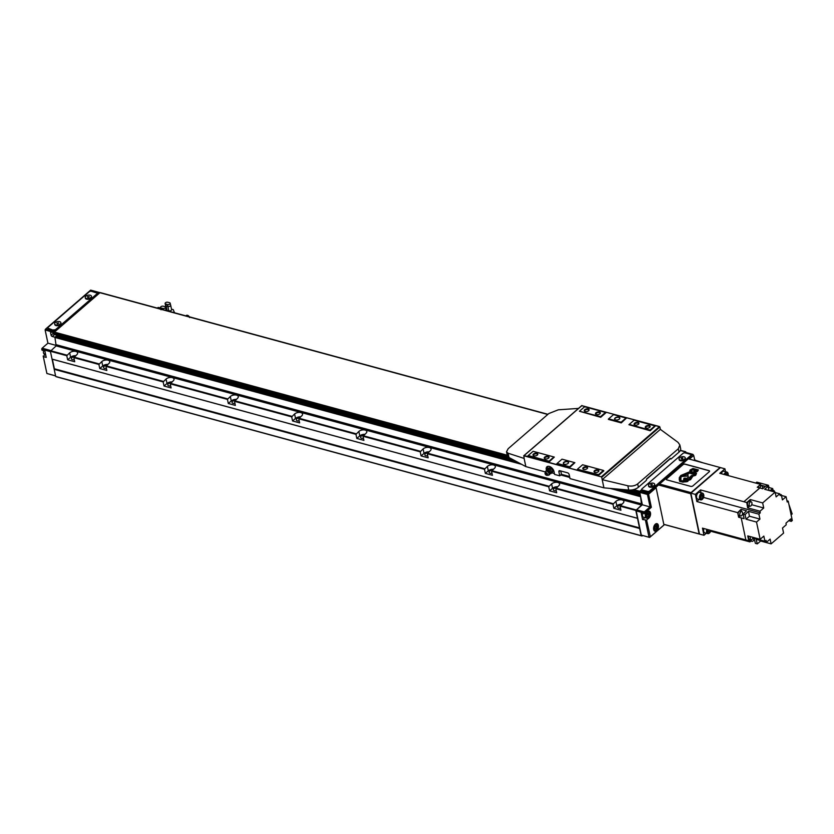 <?xml version="1.0" encoding="UTF-8"?>
<svg xmlns="http://www.w3.org/2000/svg" width="834" height="834" viewBox="0 0 834 834"><rect width="100%" height="100%" fill="white"/><g stroke="black" fill="none" stroke-linecap="round" stroke-linejoin="round"><path stroke-width="1.25" d="M106.658 365.396A2.794 1.491 -11.9 0 0 103.531 367.533A2.794 1.491 -11.9 0 0 104.594 368.399A2.794 1.491 -11.9 0 0 106.418 368.44M74.528 356.66A2.794 1.491 -11.9 0 0 71.401 358.797A2.794 1.491 -11.9 0 0 72.464 359.662A2.794 1.491 -11.9 0 0 74.289 359.704M170.918 382.869A2.794 1.491 -11.9 0 0 167.79 384.995A2.794 1.491 -11.9 0 0 168.854 385.871A2.794 1.491 -11.9 0 0 170.678 385.913M235.178 400.341A2.794 1.491 -11.9 0 0 232.05 402.468A2.794 1.491 -11.9 0 0 233.113 403.343A2.794 1.491 -11.9 0 0 234.938 403.385M299.437 417.813A2.794 1.491 -11.9 0 0 296.32 419.94A2.794 1.491 -11.9 0 0 297.373 420.816A2.794 1.491 -11.9 0 0 299.197 420.857M363.697 435.285A2.794 1.491 -11.9 0 0 360.58 437.412A2.794 1.491 -11.9 0 0 361.643 438.288A2.794 1.491 -11.9 0 0 363.468 438.33M427.967 452.758A2.794 1.491 -11.9 0 0 424.84 454.884A2.794 1.491 -11.9 0 0 425.903 455.76A2.794 1.491 -11.9 0 0 427.727 455.802M492.227 470.23A2.794 1.491 -11.9 0 0 489.099 472.357A2.794 1.491 -11.9 0 0 490.163 473.232A2.794 1.491 -11.9 0 0 491.987 473.274M556.486 487.702A2.794 1.491 -11.9 0 0 553.359 489.829A2.794 1.491 -11.9 0 0 554.422 490.705A2.794 1.491 -11.9 0 0 556.247 490.736M620.746 505.175A2.794 1.491 -11.9 0 0 617.619 507.301A2.794 1.491 -11.9 0 0 618.682 508.177A2.794 1.491 -11.9 0 0 620.506 508.208M620.079 506.155L622.956 503.256A4.524 2.408 -11.9 0 0 623.853 501.359A4.524 2.408 -11.9 0 0 622.143 499.952A4.524 2.408 -11.9 0 0 615.888 501.338L613.011 504.236L613.866 508.323L620.934 510.241L620.079 506.155L635.821 510.439L641.565 505.07L640.522 496.105M621.872 504.205A4.524 2.408 -11.9 0 0 616.826 505.769L613.866 508.323M555.819 488.682L558.697 485.784A4.524 2.408 -11.9 0 0 559.593 483.887A4.524 2.408 -11.9 0 0 557.873 482.479A4.524 2.408 -11.9 0 0 551.628 483.866L548.741 486.764L549.606 490.851L556.674 492.769L555.819 488.682L613.011 504.236M557.612 486.733A4.524 2.408 -11.9 0 0 552.567 488.297L549.606 490.851M491.549 471.21L494.437 468.312A4.524 2.408 -11.9 0 0 495.333 466.425A4.524 2.408 -11.9 0 0 493.613 465.007A4.524 2.408 -11.9 0 0 487.369 466.394L484.481 469.292L485.346 473.378L492.414 475.297L491.549 471.21L548.741 486.764M493.353 469.261A4.524 2.408 -11.9 0 0 488.307 470.824L485.346 473.378M427.289 453.738L430.177 450.84A4.524 2.408 -11.9 0 0 431.074 448.953A4.524 2.408 -11.9 0 0 429.354 447.535A4.524 2.408 -11.9 0 0 423.109 448.921L420.221 451.819L421.087 455.906L428.155 457.824L427.289 453.738L484.481 469.292M429.083 451.788A4.524 2.408 -11.9 0 0 424.037 453.352L421.087 455.906M363.03 436.265L365.918 433.367A4.524 2.408 -11.9 0 0 366.804 431.48A4.524 2.408 -11.9 0 0 365.094 430.063A4.524 2.408 -11.9 0 0 358.849 431.449L355.962 434.347L356.827 438.434L363.895 440.362L363.03 436.265L420.221 451.819M364.823 434.316A4.524 2.408 -11.9 0 0 359.777 435.88L356.827 438.434M298.77 418.793L301.658 415.895A4.524 2.408 -11.9 0 0 302.544 414.008A4.524 2.408 -11.9 0 0 300.834 412.59A4.524 2.408 -11.9 0 0 294.59 413.977L291.702 416.875L292.557 420.962L299.625 422.89L298.77 418.793L355.962 434.347M300.563 416.844A4.524 2.408 -11.9 0 0 295.517 418.407L292.557 420.962M234.51 401.321L237.388 398.423A4.524 2.408 -11.9 0 0 238.284 396.536A4.524 2.408 -11.9 0 0 236.564 395.118A4.524 2.408 -11.9 0 0 230.32 396.504L227.442 399.403L228.297 403.489L235.365 405.418L234.51 401.321L291.702 416.875M236.303 399.371A4.524 2.408 -11.9 0 0 231.258 400.935L228.297 403.489M170.24 383.859L173.128 380.95A4.524 2.408 -11.9 0 0 174.025 379.063A4.524 2.408 -11.9 0 0 172.304 377.646A4.524 2.408 -11.9 0 0 166.06 379.032L163.172 381.93L164.037 386.017L171.106 387.946L170.24 383.859L227.442 399.403M172.044 381.899A4.524 2.408 -11.9 0 0 166.998 383.463L164.037 386.017M73.851 357.65L76.738 354.752A4.524 2.408 -11.9 0 0 77.635 352.855A4.524 2.408 -11.9 0 0 75.915 351.448A4.524 2.408 -11.9 0 0 69.67 352.824L66.783 355.722L67.648 359.808L74.716 361.737L73.851 357.65L98.912 364.458L101.8 361.56A4.524 2.408 -11.9 0 1 108.045 360.173A4.524 2.408 -11.9 0 1 109.765 361.591A4.524 2.408 -11.9 0 1 108.868 363.488L105.981 366.387L163.172 381.93M75.644 355.691A4.524 2.408 -11.9 0 0 70.598 357.254L67.648 359.808M107.774 364.427A4.524 2.408 -11.9 0 0 102.738 365.99L99.778 368.545L106.846 370.473L105.981 366.387M99.778 368.545L98.912 364.458M694.534 459.253L695.16 460.17M684.224 452.862L685.725 451.767L686.09 452.518M640.022 493.718L639.824 491.268L641.742 489.61M642.649 535.543L641.138 535.647L635.821 510.439M642.086 536.033L56.66 376.864L55.711 376.478L50.394 351.27L56.139 345.901L641.565 505.07M55.669 336.78L54.95 337.468L56.139 345.901M56.243 336.832L56.733 336.404L515.954 461.265M56.973 335.268L56.733 336.404M511.086 458.627L54.439 334.58L54.398 332.099L99.944 292.713L100.56 292.88M52.052 359.11L637.468 518.268M639.803 527.943L54.377 368.774L52.365 359.235L637.791 518.404M54.2 369.326L639.626 528.495M55.711 376.478L641.138 535.647M658.36 525.41A3.909 2.294 -74.8 0 1 657.609 529.548A3.909 2.294 -74.8 0 1 654.992 531.206A3.909 2.294 -74.8 0 1 653.679 529.465A3.909 2.294 -74.8 0 1 654.429 525.326A3.909 2.294 -74.8 0 1 657.046 523.669A3.909 2.294 -74.8 0 1 658.36 525.41M647.455 511.68A3.909 2.294 -74.8 0 1 649.165 511.148A3.909 2.294 -74.8 0 1 650.478 512.9A3.909 2.294 -74.8 0 1 648.821 518.154L646.6 520.072L642.576 519.54L641.21 513.066L645.235 513.598L647.455 511.68M642.618 513.452A3.492 2.054 105.2 0 0 642.503 515.766A3.492 2.054 105.2 0 0 643.681 517.33L646.579 518.122A3.492 2.054 -74.8 0 1 645.401 516.559A3.492 2.054 -74.8 0 1 646.048 512.9M653.47 483.209A3.169 1.689 -11.9 0 0 650.04 483.595A3.169 1.689 -11.9 0 0 648.466 485.503A3.169 1.689 -11.9 0 0 649.676 486.493A3.169 1.689 -11.9 0 0 653.105 486.118A3.169 1.689 -11.9 0 0 654.669 484.2A3.169 1.689 -11.9 0 0 653.47 483.209M648.466 485.503L648.612 486.191A3.169 1.689 -11.9 0 0 649.811 487.171A3.169 1.689 -11.9 0 0 653.241 486.795A3.169 1.689 -11.9 0 0 654.815 484.877L654.669 484.2M684.026 456.782A3.169 1.689 -11.9 0 0 680.596 457.157A3.169 1.689 -11.9 0 0 679.032 459.075A3.169 1.689 -11.9 0 0 680.231 460.066A3.169 1.689 -11.9 0 0 683.661 459.68A3.169 1.689 -11.9 0 0 685.225 457.772A3.169 1.689 -11.9 0 0 684.026 456.782M679.032 459.075L679.178 459.753A3.169 1.689 -11.9 0 0 680.377 460.743A3.169 1.689 -11.9 0 0 683.807 460.368A3.169 1.689 -11.9 0 0 685.371 458.45L685.225 457.772M682.744 458.617L681.659 458.909M682.483 458.846L682.702 457.929L681.201 458.492L682.483 458.846M682.702 457.929L682.827 458.544M681.774 458.002L681.92 458.679M652.188 485.044L651.093 485.336M651.927 485.273L652.136 484.356L650.645 484.919L651.927 485.273M652.136 484.356L652.271 484.981M651.208 484.429L651.354 485.117M649.749 490.882L690.667 455.5A1.647 0.876 -11.9 0 0 690.99 454.811A1.647 0.876 -11.9 0 0 690.364 454.301L685.225 452.904A1.647 0.876 -11.9 0 0 682.952 453.404L642.034 488.787A1.647 0.876 -11.9 0 0 641.711 489.475A1.647 0.876 -11.9 0 0 642.336 489.985L647.476 491.382A1.647 0.876 -11.9 0 0 649.749 490.882L649.894 491.56L690.802 456.188A1.647 0.876 -11.9 0 0 691.125 455.5L690.99 454.811M641.711 489.475L641.857 490.152A1.647 0.876 -11.9 0 0 642.482 490.673L647.622 492.07A1.647 0.876 -11.9 0 0 649.894 491.56L647.799 493.374L648.644 494.51L647.445 494.479L647.799 493.374L640.085 491.278L641.784 489.808M655.336 525.837L654.773 528.506M655.368 525.774L656.514 525.712L656.848 527.286L656.024 528.923L654.878 528.985L654.544 527.411L655.368 525.774M654.794 528.589L656.024 528.923M655.566 526.932L656.848 527.286M647.455 513.327L646.892 515.996M648.633 513.191L647.486 513.254L646.663 514.901L646.996 516.475L648.143 516.402L648.967 514.766L648.633 513.191M646.913 516.069L648.143 516.402M647.684 514.422L648.967 514.766M644.786 517.633L642.576 519.54M646.6 520.072L650.364 536.762L649.655 537.45L641.304 535.094L636.206 510.908L636.561 509.793L642.347 504.789L639.741 492.383L640.085 491.278M664.51 524.596L649.655 537.45L641.304 535.094M650.364 536.762L664.448 524.576L663.812 524.325L655.983 487.181L688.311 458.825L720.43 467.603L690.854 493.175L699.476 534.062L703.969 535.282L706.346 533.228M650.093 536.658L649.019 537.19L645.464 520.322M701.488 462.411L702.28 462.62M694.701 460.055L702.687 462.734M648.644 494.51L651.344 507.312L645.266 512.576L644.275 511.899L650.061 506.884L647.445 494.479L639.741 492.383M645.266 512.576L643.921 513.004L644.275 511.899L636.561 509.793M690.667 455.5L690.802 456.188L692.898 454.374L693.742 455.51L689.238 459.075M694.816 460.597L693.742 455.51M651.344 507.312L642.347 504.789M684.537 452.831L685.194 452.278L692.898 454.374L693.481 455.406M656.097 487.734L648.789 494.051M644.098 513.848L643.921 513.004L636.206 510.908M645.12 513.035L645.235 513.598M690.677 486.358A1.647 0.876 -11.9 0 0 692.939 485.857L709.213 471.794A1.647 0.876 -11.9 0 0 709.536 471.106A1.647 0.876 -11.9 0 0 708.91 470.584L685.131 464.121A1.647 0.876 -11.9 0 0 682.858 464.621L666.595 478.695A1.647 0.876 -11.9 0 0 666.272 479.383A1.647 0.876 -11.9 0 0 666.898 479.894L690.677 486.358M699.83 534.156L699.153 533.927L690.688 493.728L691.032 492.623L720.117 467.467M691.032 492.623L659.225 483.97M690.688 493.728L658.234 484.908M699.153 533.927L663.812 524.325M699.789 534.187L664.448 524.576M751.142 501.797L749.474 501.338A2.262 1.324 105.2 0 0 748.484 501.651A2.262 1.324 105.2 0 0 747.472 503.965A2.262 1.324 105.2 0 0 748.286 505.706L749.954 506.155A2.262 1.324 105.2 0 0 750.944 505.852A2.262 1.324 105.2 0 0 751.955 503.538A2.262 1.324 105.2 0 0 751.142 501.797A2.262 1.324 105.2 0 0 750.162 502.099A2.262 1.324 105.2 0 0 749.14 504.414A2.262 1.324 105.2 0 0 749.954 506.155M759.899 487.994A2.262 1.324 -74.8 0 1 760.858 486.17A2.262 1.324 -74.8 0 1 761.849 485.857A2.262 1.324 -74.8 0 1 762.443 488.693M758.242 487.515A2.262 1.324 -74.8 0 1 759.19 485.711A2.262 1.324 -74.8 0 1 760.17 485.409L761.849 485.857M754.009 538.785A2.262 1.324 -74.8 0 1 752.998 541.037A2.262 1.324 -74.8 0 1 752.018 541.339A2.262 1.324 -74.8 0 1 751.194 539.692M753.05 537.357A2.262 1.324 -74.8 0 1 752.07 539.358A2.262 1.324 -74.8 0 1 751.08 539.671A2.262 1.324 -74.8 0 1 750.548 536.679M772.253 491.362A2.262 1.324 -74.8 0 1 772.722 490.809A2.262 1.324 -74.8 0 1 773.702 490.496A2.262 1.324 -74.8 0 1 774.525 491.977M770.585 490.903A2.262 1.324 -74.8 0 1 771.043 490.35A2.262 1.324 -74.8 0 1 772.034 490.048L773.702 490.496M740.79 511.92A2.262 1.324 -74.8 0 1 741.78 511.607A2.262 1.324 -74.8 0 1 742.594 513.358A2.262 1.324 -74.8 0 1 741.582 515.673A2.262 1.324 -74.8 0 1 740.592 515.975A2.262 1.324 -74.8 0 1 739.779 514.234A2.262 1.324 -74.8 0 1 740.79 511.92M740.592 515.975L738.924 515.527A2.262 1.324 -74.8 0 1 738.111 513.775A2.262 1.324 -74.8 0 1 739.122 511.471A2.262 1.324 -74.8 0 1 740.112 511.159L741.78 511.607M724.694 474.629A3.086 1.814 -74.8 0 1 725.768 472.961A3.086 1.814 -74.8 0 1 728.134 473.806A3.086 1.814 -74.8 0 1 728.155 475.568M724.131 474.483A3.492 2.054 -74.8 0 1 725.382 472.524A3.492 2.054 -74.8 0 1 726.904 472.054A3.492 2.054 -74.8 0 1 728.061 473.493A3.492 2.054 -74.8 0 1 728.092 473.66M721.243 473.691A3.492 2.054 -74.8 0 1 722.484 471.742A3.492 2.054 -74.8 0 1 724.016 471.262L726.904 472.054M710.86 530.424A3.086 1.814 -74.8 0 1 709.734 532.738A3.086 1.814 -74.8 0 1 709.557 532.895A3.086 1.814 -74.8 0 1 707.482 532.738A3.086 1.814 -74.8 0 1 707.399 529.475M709.619 532.843A3.492 2.054 -74.8 0 1 709.505 532.968A3.492 2.054 -74.8 0 1 709.307 533.145A3.492 2.054 -74.8 0 1 707.785 533.624A3.492 2.054 -74.8 0 1 706.836 529.329M701.373 494.051A3.086 1.814 -74.8 0 1 703.74 494.906A3.086 1.814 -74.8 0 1 702.624 499.003A3.086 1.814 -74.8 0 1 702.447 499.17A3.086 1.814 -74.8 0 1 700.06 498.211A3.086 1.814 -74.8 0 1 701.373 494.051M702.509 499.118A3.492 2.054 -74.8 0 1 702.395 499.243A3.492 2.054 -74.8 0 1 702.197 499.42A3.492 2.054 -74.8 0 1 700.675 499.9A3.492 2.054 -74.8 0 1 699.413 497.2A3.492 2.054 -74.8 0 1 700.977 493.624A3.492 2.054 -74.8 0 1 702.509 493.155A3.492 2.054 -74.8 0 1 703.656 494.593A3.492 2.054 -74.8 0 1 703.698 494.76M700.675 499.9L697.787 499.107A3.492 2.054 -74.8 0 1 696.526 496.418A3.492 2.054 -74.8 0 1 698.089 492.842A3.492 2.054 -74.8 0 1 699.622 492.362L702.509 493.155M700.883 497.262L701.331 495.532M701.457 496.105L703.062 496.543L702.728 494.969L701.582 495.042L700.758 496.678L701.092 498.252L702.249 498.19L701.008 497.846M703.062 496.543L702.249 498.19M707.993 530.987L708.556 529.788M708.222 529.705L708.202 531.977L709.348 531.915L710.161 530.226M708.566 529.84L710.172 530.278M708.118 531.581L709.348 531.915M727.446 475.38L727.133 473.868L725.976 473.941L725.517 474.859M707.785 533.624L704.886 532.843A3.492 2.054 -74.8 0 1 703.948 528.537M768.698 486.42L769.104 487.567M765.31 486.535L760.827 485.315M760.775 485.117L765.476 486.399M755.719 483.063L756.803 482.135L768.458 485.305L767.353 486.264M768.458 485.305L768.927 487.515M786.9 500.546L787.713 501.026M788.943 504.56L792.175 513.921L791.101 514.849M786.952 500.817L788.224 501.161L787.213 502.037L786.087 496.72L781.489 495.469M788.224 501.161L792.3 520.51L791.289 521.386L788.693 520.677M771.116 543.872L770.116 539.129L766.561 542.204L756.094 539.358L757.324 543.883L760.639 541.016L771.116 543.872L783.585 533.082L782.511 528.005L786.233 524.794L785.982 523.158L790.768 518.894L791.289 521.386M751.08 539.671L749.401 539.212A2.262 1.324 -74.8 0 1 748.88 536.22M752.018 541.339L750.339 540.891A2.262 1.324 -74.8 0 1 749.62 540.046M769.084 490.496L767.968 486.43L764.653 489.287L775.13 492.143L776.131 496.876L779.686 493.801L775.224 492.592M749.474 516.236L759.951 519.082L758.909 514.182L748.442 511.325L745.085 514.62L746.044 519.196L749.474 516.236L748.442 511.325M746.044 519.196L756.521 522.053L760.16 539.285L747.754 535.918L748.765 540.703L750.381 539.483M759.951 519.082L756.521 522.053M775.13 492.143L762.662 502.923L750.256 499.556L746.795 502.548L747.608 507.843L749.651 506.082M750.704 501.672L750.256 499.556M762.662 502.923L763.736 508L751.695 504.726M747.608 507.843L760.014 511.211L763.736 508M786.087 496.72L782.417 499.9L781.333 494.76L779.832 494.343M773.055 490.319L772.68 488.568L769.845 490.705M752.904 537.982L764.914 541.245L763.829 536.116L760.16 539.285M760.9 485.607L760.566 484.387L757.262 487.244L759.826 487.942L743.907 501.724L700.529 489.933L700.956 492.727M767.968 486.43L766.039 485.899L762.735 488.766L759.826 487.942M741.52 511.544L741.051 509.324L737.673 512.639L738.632 517.216L740.185 515.871M741.051 509.324L746.513 510.804L743.157 514.098L744.116 518.675L741.207 517.914L745.846 539.932L702.468 528.141L703.969 535.282M743.25 514.547L742.416 514.317M738.632 517.216L741.207 517.914L745.846 539.932L748.765 540.703M749.474 540.161L749.943 541.902L750.944 541.047M752.727 538.441L754.165 538.827L755.395 543.361L757.324 543.883M700.529 489.933L695.358 494.395L696.859 501.547L699.007 499.441M725.538 471.679L724.934 468.823L719.763 473.295L760.566 484.387M772.68 488.568L768.218 487.327M749.943 541.902L710.641 531.216M737.673 512.639L696.859 501.547M695.358 494.395L690.854 493.175M724.934 468.823L720.43 467.603M759.837 487.984L743.907 501.724M766.561 542.204L766.071 540.38L764.914 541.245M779.686 493.801L780.176 495.625L781.333 494.76M743.907 501.755L746.795 502.548M758.909 514.182L760.264 512.847L703.552 497.429M760.264 512.847L760.014 511.211M745.085 514.62L743.157 514.098M550.138 473.503A2.127 1.293 -130.9 0 0 550.45 472.795A2.127 1.293 -130.9 0 0 550.409 472.346A2.127 1.293 -130.9 0 0 548.376 470.136A2.127 1.293 -130.9 0 0 548.094 470.084A2.127 1.293 -130.9 0 0 547.511 470.178M547.333 470.595L548.011 468.854L550.242 469.459L551.785 471.804L551.097 473.545L550.304 473.503M548.094 470.084A2.596 2.596 0 0 0 546.166 470.699L545.478 471.679M546.812 470.449L548.042 470.783L546.958 471.033L546.812 470.449M547.01 475.359A1.616 0.98 -130.9 0 0 547.594 474.327A1.616 0.98 -130.9 0 0 546.333 472.753A1.616 0.98 -130.9 0 0 545.071 473.107A1.616 0.98 -130.9 0 0 545.071 473.639A1.616 0.98 -130.9 0 0 547.01 475.359L548.219 475.234A2.356 1.439 -130.9 0 0 548.282 475.224A2.356 1.439 -130.9 0 0 549.064 473.722A2.356 1.439 -130.9 0 0 546.802 471.262A2.356 1.439 -130.9 0 0 545.394 471.877A2.356 1.439 -130.9 0 0 545.373 471.94L525.847 466.613L509.001 457.501A8.225 4.378 -11.9 0 1 507.291 455.489L506.509 451.778L508.094 453.227L524.127 458.439L525.847 466.613M550.242 466.811L550.482 467.978A2.471 1.501 49.1 0 1 552.838 470.543A2.471 1.501 49.1 0 1 552.879 470.824L551.097 473.545M548.011 468.854L549.126 467.884L551.347 468.489L552.89 470.835A2.471 1.501 49.1 0 1 552.525 471.888A2.471 1.501 49.1 0 1 552.462 471.94L552.525 471.888M550.346 467.342A2.471 1.501 -130.9 0 0 550.044 467.52L549.491 467.989M679.032 452.111A8.225 4.378 -11.9 0 0 680.648 448.671L679.866 444.96L678.042 442.374L660.372 429.364L659.861 426.977L601.7 477.277L603.931 487.848L628.742 490.058A8.225 4.378 -11.9 0 0 638.396 487.254L646.392 480.342L646.6 478.945L670.39 458.377L671.036 459.023L679.032 452.111L678.313 448.744L637.687 483.876L638.396 487.254M670.077 458.648L671.036 459.023M670.234 458.804L646.548 479.289M569.591 476.548L561.47 474.337L559.75 475.828L558.884 471.742A1.647 1.001 49.1 0 1 559.093 470.845A1.647 1.001 49.1 0 1 559.885 470.73L567.589 472.826A1.647 1.001 49.1 0 1 569.163 474.536L570.029 478.633L603.931 487.848M546.499 470.459L546.291 469.479A4.931 3.013 49.1 0 1 546.916 466.79A4.931 3.013 49.1 0 1 550.92 467.207A4.931 3.013 49.1 0 1 554.005 471.575L554.61 474.431L559.75 475.828M554.422 473.545L551.889 472.857M583.737 469.386A2.471 1.314 168.1 0 1 583.508 469.313A2.471 1.314 168.1 0 1 583.383 467.509A2.471 1.314 168.1 0 1 586.698 466.832A2.471 1.314 168.1 0 1 587.272 468.52A2.471 1.314 168.1 0 1 583.737 469.386A2.022 1.074 168.1 0 1 583.32 468.896A2.022 1.074 168.1 0 1 584.321 467.676A2.022 1.074 168.1 0 1 586.51 467.426A2.022 1.074 168.1 0 1 587.272 468.062A2.022 1.074 168.1 0 1 587.094 468.677M634.987 425.048A2.022 1.074 168.1 0 1 634.58 424.558A2.022 1.074 168.1 0 1 635.581 423.338A2.022 1.074 168.1 0 1 637.77 423.099A2.022 1.074 168.1 0 1 638.542 423.724A2.022 1.074 168.1 0 1 638.364 424.339M637.958 422.494A2.471 1.314 168.1 0 1 638.531 424.183A2.471 1.314 168.1 0 1 635.008 425.059A2.471 1.314 168.1 0 1 634.778 424.975A2.471 1.314 168.1 0 1 634.653 423.172A2.471 1.314 168.1 0 1 637.958 422.494M533.937 455.844A2.471 1.314 168.1 0 1 533.708 455.771A2.471 1.314 168.1 0 1 533.583 453.967A2.471 1.314 168.1 0 1 536.898 453.289A2.471 1.314 168.1 0 1 537.461 454.978A2.471 1.314 168.1 0 1 533.937 455.844A2.022 1.074 168.1 0 1 533.51 455.354A2.022 1.074 168.1 0 1 534.511 454.134A2.022 1.074 168.1 0 1 536.71 453.884A2.022 1.074 168.1 0 1 537.471 454.52A2.022 1.074 168.1 0 1 537.294 455.135M594.976 472.44A2.022 1.074 168.1 0 1 594.559 471.95A2.022 1.074 168.1 0 1 595.559 470.73A2.022 1.074 168.1 0 1 597.749 470.491A2.022 1.074 168.1 0 1 598.52 471.116A2.022 1.074 168.1 0 1 598.343 471.731M597.947 469.886A2.471 1.314 168.1 0 1 598.51 471.575A2.471 1.314 168.1 0 1 594.986 472.44A2.471 1.314 168.1 0 1 594.757 472.367A2.471 1.314 168.1 0 1 594.632 470.564A2.471 1.314 168.1 0 1 597.947 469.886M596.435 414.571A2.022 1.074 168.1 0 1 596.029 414.081A2.022 1.074 168.1 0 1 597.019 412.851A2.022 1.074 168.1 0 1 599.219 412.611A2.022 1.074 168.1 0 1 599.98 413.247A2.022 1.074 168.1 0 1 599.802 413.852M599.406 412.017A2.471 1.314 168.1 0 1 599.969 413.706A2.471 1.314 168.1 0 1 596.446 414.571A2.471 1.314 168.1 0 1 596.216 414.498A2.471 1.314 168.1 0 1 596.091 412.684A2.471 1.314 168.1 0 1 599.406 412.017M545.186 458.909A2.471 1.314 168.1 0 1 544.956 458.825A2.471 1.314 168.1 0 1 544.831 457.022A2.471 1.314 168.1 0 1 548.136 456.344A2.471 1.314 168.1 0 1 548.709 458.033A2.471 1.314 168.1 0 1 545.186 458.909A2.022 1.074 168.1 0 1 544.758 458.408A2.022 1.074 168.1 0 1 545.759 457.188A2.022 1.074 168.1 0 1 547.948 456.949A2.022 1.074 168.1 0 1 548.72 457.574A2.022 1.074 168.1 0 1 548.543 458.189M585.197 411.516A2.471 1.314 168.1 0 1 584.968 411.433A2.471 1.314 168.1 0 1 584.842 409.63A2.471 1.314 168.1 0 1 588.158 408.952A2.471 1.314 168.1 0 1 588.731 410.651A2.471 1.314 168.1 0 1 585.197 411.516A2.022 1.074 168.1 0 1 584.78 411.016A2.022 1.074 168.1 0 1 585.781 409.796A2.022 1.074 168.1 0 1 587.97 409.557A2.022 1.074 168.1 0 1 588.731 410.182A2.022 1.074 168.1 0 1 588.564 410.797M646.246 428.113A2.471 1.314 168.1 0 1 646.016 428.04A2.471 1.314 168.1 0 1 645.891 426.226A2.471 1.314 168.1 0 1 649.206 425.559A2.471 1.314 168.1 0 1 649.78 427.248A2.471 1.314 168.1 0 1 646.246 428.113A2.022 1.074 168.1 0 1 645.829 427.623A2.022 1.074 168.1 0 1 646.83 426.393A2.022 1.074 168.1 0 1 649.019 426.153A2.022 1.074 168.1 0 1 649.78 426.789A2.022 1.074 168.1 0 1 649.613 427.394M581.778 405.72L659.475 426.549L601.304 476.85L601.7 477.277M601.304 476.85L523.877 455.802L524.127 458.439M629.222 424.433L634.101 420.211L654.919 425.872L650.04 430.094L650.186 430.751L655.305 426.007L650.124 430.48L629.222 424.433L650.04 430.094M577.712 468.979L582.591 464.757L603.409 470.418L598.531 474.64L598.676 475.297L603.847 470.824L598.614 475.026L577.409 469.261L598.531 474.64M579.734 410.985L584.613 406.763L605.432 412.423L600.553 416.646L600.699 417.302L605.88 412.82L600.647 417.021L579.442 411.256L600.553 416.646M528.224 455.531L533.103 451.309L553.922 456.969L549.043 461.192L549.189 461.848L554.308 457.095L549.137 461.567L528.224 455.531L549.043 461.192M600.699 417.302L579.442 411.256M650.186 430.751L628.919 424.714M660.372 429.364L602.2 479.665L627.846 485.784C631.745 486.524 635.028 485.888 637.687 483.876M678.313 448.744L679.866 444.96M578.515 408.399L558.29 409.817L548.835 413.539L508.198 448.671L506.509 451.778M549.189 461.848L527.932 455.802M598.676 475.297L577.409 469.261M525.566 455.979L599.865 476.464M608.351 419.127L621.205 422.619L626.386 418.136L621.267 422.89L608.413 419.398L608.653 418.845L621.121 422.233L621.267 422.89M556.841 463.673L569.695 467.165L574.876 462.682L569.758 467.436L556.904 463.944L557.143 463.391L569.612 466.779L569.758 467.436M626.386 418.136L613.532 414.623L608.653 418.845M618.807 417.146A2.669 1.418 168.1 0 1 619.422 418.981A2.669 1.418 168.1 0 1 615.596 419.919A2.669 1.418 168.1 0 1 615.356 419.836A2.669 1.418 168.1 0 1 615.221 417.876A2.669 1.418 168.1 0 1 618.807 417.146M626 418.011L621.121 422.233M615.45 419.867A2.471 1.314 168.1 0 1 614.825 419.21A2.471 1.314 168.1 0 1 616.045 417.719A2.471 1.314 168.1 0 1 618.713 417.427A2.471 1.314 168.1 0 1 619.652 418.199A2.471 1.314 168.1 0 1 619.349 419.054M574.876 462.682L562.022 459.169L557.143 463.391M567.537 461.483A2.669 1.418 168.1 0 1 568.163 463.308A2.669 1.418 168.1 0 1 564.337 464.257A2.669 1.418 168.1 0 1 564.086 464.173A2.669 1.418 168.1 0 1 563.951 462.213A2.669 1.418 168.1 0 1 567.537 461.483M574.49 462.557L569.612 466.779M564.18 464.204A2.471 1.314 168.1 0 1 563.565 463.548A2.471 1.314 168.1 0 1 564.785 462.057A2.471 1.314 168.1 0 1 567.454 461.755A2.471 1.314 168.1 0 1 568.392 462.526A2.471 1.314 168.1 0 1 568.09 463.381M560.229 470.824L559.624 471.106A1.647 1.001 49.1 0 1 559.604 470.689M561.47 474.337L560.761 470.97M559.666 471.304A1.647 1.001 49.1 0 1 559.687 470.689M547.938 468.989L547.771 468.197A4.931 3.013 49.1 0 1 547.834 466.352M551.347 468.489L550.242 469.459M552.89 470.835L551.785 471.804M546.656 474.077L546.061 473.67L546.656 474.077M548.887 471.45A0.792 0.615 -111.3 0 1 549.742 472.742A0.792 0.615 -111.3 0 1 548.887 471.45M549.554 474.619L549.929 473.66L549.554 474.619A2.596 2.596 0 0 1 548.282 475.224M171.523 309.185L173.284 309.664L174.462 312.76M169.563 302.711L167.832 302.242A1.71 0.907 -11.9 0 0 165.976 302.45A1.71 0.907 -11.9 0 0 165.132 303.482A1.71 0.907 -11.9 0 0 165.778 304.014L167.519 304.493A1.71 0.907 -11.9 0 0 169.365 304.285A1.71 0.907 -11.9 0 0 170.209 303.253A1.71 0.907 -11.9 0 0 169.563 302.711M165.132 303.482L165.549 305.463A1.71 0.907 -11.9 0 0 166.195 305.995L167.926 306.464A1.71 0.907 -11.9 0 0 169.782 306.255A1.71 0.907 -11.9 0 0 170.626 305.223L170.209 303.253M164.986 306.683L163.245 306.214A1.71 0.907 -11.9 0 0 161.389 306.412A1.71 0.907 -11.9 0 0 160.545 307.444A1.71 0.907 -11.9 0 0 161.191 307.986L162.932 308.455A1.71 0.907 -11.9 0 0 164.788 308.246A1.71 0.907 -11.9 0 0 165.632 307.214A1.71 0.907 -11.9 0 0 164.986 306.683M165.174 310.238A1.71 0.907 -11.9 0 0 166.049 309.195L165.632 307.214M165.497 305.223A1.772 0.938 -11.9 0 0 165.486 305.473A1.772 0.938 -11.9 0 0 166.164 306.026L167.895 306.495A1.772 0.938 -11.9 0 0 169.813 306.286A1.772 0.938 -11.9 0 0 170.689 305.213A1.772 0.938 -11.9 0 0 170.584 304.994M165.486 305.473L166.414 309.831A1.772 0.938 -11.9 0 0 167.081 310.384L168.812 310.853A1.772 0.938 -11.9 0 0 170.73 310.644A1.772 0.938 -11.9 0 0 171.606 309.57L170.689 305.213M165.226 310.248A1.772 0.938 -11.9 0 0 166.102 309.174A1.772 0.938 -11.9 0 0 165.997 308.955A2.012 1.074 168.1 0 0 165.987 308.914M173.722 312.562L174.306 312.052M85.224 297.498L85.37 298.186A3.169 1.689 -11.9 0 0 86.569 299.166A3.169 1.689 -11.9 0 0 89.999 298.791A3.169 1.689 -11.9 0 0 91.563 296.873L91.427 296.195A3.169 1.689 -11.9 0 0 90.218 295.205A3.169 1.689 -11.9 0 0 86.788 295.59A3.169 1.689 -11.9 0 0 85.224 297.498A3.169 1.689 -11.9 0 0 86.423 298.489A3.169 1.689 -11.9 0 0 89.853 298.113A3.169 1.689 -11.9 0 0 91.427 296.195M54.669 323.926L54.804 324.614A3.169 1.689 -11.9 0 0 56.014 325.604A3.169 1.689 -11.9 0 0 59.443 325.218A3.169 1.689 -11.9 0 0 61.007 323.3L60.861 322.622A3.169 1.689 -11.9 0 0 59.662 321.632A3.169 1.689 -11.9 0 0 56.232 322.018A3.169 1.689 -11.9 0 0 54.669 323.926A3.169 1.689 -11.9 0 0 55.868 324.916A3.169 1.689 -11.9 0 0 59.297 324.541A3.169 1.689 -11.9 0 0 60.861 322.622M58.568 323.196L57.014 323.634M57.025 323.071L57.64 323.8L58.63 322.956L57.077 323.352M89.134 296.768L87.57 297.206M87.58 296.643L88.206 297.373L89.186 296.518L87.643 296.914M53.668 329.816A1.647 0.876 -11.9 0 0 55.941 329.305L96.859 293.922A1.647 0.876 -11.9 0 0 97.182 293.234A1.647 0.876 -11.9 0 0 96.556 292.724L91.417 291.327A1.647 0.876 -11.9 0 0 89.144 291.827L48.236 327.209A1.647 0.876 -11.9 0 0 47.903 327.898A1.647 0.876 -11.9 0 0 48.528 328.408L53.793 330.379M48.091 328.784A1.647 0.876 -11.9 0 0 48.101 328.804L47.903 327.898M54.992 330.712A1.647 0.876 -11.9 0 0 56.128 330.191L97.046 294.809A1.647 0.876 -11.9 0 0 97.37 294.121L97.182 293.234M47.903 327.845A1.647 0.876 -11.9 0 0 47.715 328.387A1.647 0.876 -11.9 0 0 48.341 328.898L55.482 331.161M98.86 293.651L91.719 291.389A1.647 0.876 -11.9 0 0 91.438 291.337M98.631 293.849L97.224 293.464M44.9 354.533L43.337 356.618L46.224 357.4L44.859 350.926L41.971 350.144L42.138 348.185L41.7 348.977M54.356 334.517A1.23 0.751 49.1 0 1 53.313 333.287L53.157 332.558M54.95 337.217L52.281 336.488A1.23 0.751 49.1 0 1 51.093 335.205L50.593 332.818A1.23 0.751 49.1 0 1 51.343 332.057L54.043 332.797M56.9 335.779L55.815 336.717M43.337 356.618L46.892 373.486L43.18 356.014M55.576 375.842L46.892 373.486L55.597 375.925M47.913 343.191L45.109 329.91L45.557 329.117L45.203 330.233L47.934 343.17L42.138 348.185L50.78 350.53M98.787 293.307L99.653 292.567L90.656 290.117L45.557 329.117L54.554 331.567L55.409 330.817M45.109 329.91L54.085 332.641M54.377 332.12L54.554 331.567M47.934 343.17L56.42 345.484M41.971 350.144L41.794 349.29L50.478 351.656M689.676 477.736A2.7 1.439 -11.9 0 0 688.175 477.809L688.165 477.872A4.816 2.565 -11.9 0 1 689.937 478.153L690.02 478.122M689.895 479.05A2.679 1.428 168.1 0 1 689.885 479.07L689.53 479.196A1.115 0.594 -11.9 0 0 689.457 479.091A2.679 1.428 -11.9 0 0 689.833 478.82A2.679 1.428 -11.9 0 0 690.354 477.705A2.679 1.428 -11.9 0 0 690.323 477.59L691.292 475.62L690.385 477.819A2.679 1.428 168.1 0 1 690.406 477.945A2.679 1.428 168.1 0 1 690.385 478.362M691.136 471.252L690.875 470.053L691.136 471.252L690.291 472.023L681.18 475.682L680.304 477.079L680.419 481.312L686.101 481.854L687.581 481.437L686.267 480.499L687.487 480.426L686.966 480.707M696.828 471.325L697.526 470.199L696.88 471.575L693.283 473.003L696.88 471.575M687.487 480.426L690.02 479.529L692.356 475.849L695.118 475.119L695.817 473.681L695.17 475.359L692.408 476.099L690.072 479.769L687.539 480.665M693.992 472.732L697.38 471.512L698.412 469.917L692.939 468.489L690.031 470.063L689.635 471.783L680.836 475.474L679.293 477.705L679.627 481.354L682.785 482.135L687.831 481.447L687.977 480.52L690.583 479.654L692.898 476.151L695.681 475.328L696.515 473.337L693.992 472.732L696.421 473.545M690.104 470.293L692.981 468.739L698.287 470.115M679.637 481.354L679.22 479.05L680.158 476.339L689.687 472.034L690.302 471.022M697.526 470.199L692.918 469.042L690.875 470.053M680.075 480.561L680.419 481.312M680.367 481.062L683.307 482.062M683.255 481.812L686.101 481.854M686.048 481.604L687.529 481.187M695.817 473.681L693.242 472.993M689.885 479.07A2.679 1.428 168.1 0 1 689.874 479.07L691.907 475.516L694.451 474.932L694.951 473.931L693.461 474.285L693.773 473.639L691.365 473.775L691.115 473.014L689.947 473.42L690.156 472.763L691.772 472.409L691.866 473.326L692.397 472.315L696.442 470.428L691.761 469.813L691.834 471.2L690.938 472.138L681.514 475.787L680.909 476.829L680.898 480.707L686.497 481.062L683.557 479.894L685.068 479.946L683.64 479.237L684.662 479.289L683.932 478.309L684.985 478.122L685.777 478.226L685.829 480.061L688.696 479.487M683.817 478.726L684.412 479.258M683.64 479.237L684.401 479.915M683.557 479.894L684.464 480.655M684.172 480.634L685.319 481.208M680.846 480.645L680.575 478.33M680.638 478.539L681.566 476.037L690.99 472.388L691.886 471.439L691.615 469.949M692.043 470.126L692.689 469.532M692.752 469.959L693.575 469.73M693.909 470.501L694.493 469.949M694.503 470.439L695.347 470.157M695.337 470.657L696.244 470.376M691.886 473.316L691.772 472.409M689.947 473.42L691.115 473.014M691.157 473.722L692.324 473.295M692.345 474.004L693.471 473.576M693.461 474.285L694.659 473.868M686.851 478.706A1.23 0.657 -11.9 0 0 687.383 479.06L687.435 479.31A1.23 0.657 168.1 0 1 686.903 478.945L686.851 478.706A1.22 0.646 -11.9 0 1 686.82 478.612A1.22 0.646 -11.9 0 1 686.862 478.341A1.053 0.563 -11.9 0 1 687.716 477.736A3.409 1.814 -11.9 0 1 689.635 477.548L691.292 475.62M688.634 479.477A4.556 2.429 168.1 0 1 687.435 479.31M687.383 479.06A4.556 2.429 -11.9 0 0 688.582 479.237M689.134 477.955A2.7 1.439 168.1 0 1 689.728 477.986M687.331 475.807L688.592 473.42L682.024 476.495L687.331 475.807M687.31 476.068L682.024 476.495M688.488 476.131L687.362 476.318M687.925 474.306L687.466 475.839M688.592 473.42L687.977 474.556M709.546 471.168A1.647 0.876 -11.9 0 0 708.942 470.72L685.162 464.257A1.647 0.876 -11.9 0 0 682.89 464.767L666.627 478.831A1.647 0.876 -11.9 0 0 666.293 479.446M616.826 505.769L615.888 501.338M552.567 488.297L551.628 483.866M488.307 470.824L487.369 466.394M424.037 453.352L423.109 448.921M359.777 435.88L358.849 431.449M295.517 418.407L294.59 413.977M231.258 400.935L230.32 396.504M166.998 383.463L166.06 379.032M70.598 357.254L69.67 352.824M102.738 365.99L101.8 361.56M99.944 292.713L547.761 414.467M680.346 450.516L685.371 451.882M54.398 332.099L507.228 455.218M633.673 489.6L639.824 491.268M54.054 333.204L507.833 456.584M630.973 490.069L639.469 492.373M54.304 334.403L510.929 458.554M625.896 489.808L639.72 493.572M625.677 489.787L639.741 493.613M56.837 336.196L515.047 460.775M619.829 489.266L640.251 494.812M618.505 489.151L640.303 495.073M55.367 336.696L518.404 462.589M614.887 488.828L640.449 495.771M55.117 336.915L519.446 463.151M561.261 474.525L569.643 476.798M613.355 488.682L640.512 496.074M54.95 337.468L521.688 464.361M560.729 474.984L569.778 477.444M610.061 488.39L640.366 496.637M56.493 344.786L641.909 503.955M106.158 365.824L163.349 381.378M170.417 383.296L227.609 398.85M234.677 400.768L291.869 416.322M298.947 418.241L356.139 433.795M363.207 435.713L420.399 451.267M427.467 453.185L484.658 468.739M491.726 470.657L548.918 486.212M555.986 488.13L613.178 503.684M620.246 505.602L635.998 509.887M50.572 350.718L66.96 355.169M74.028 357.088L99.09 363.905M50.394 351.27L66.783 355.722M655.837 523.856A3.492 2.054 -74.8 0 1 656.295 523.888A3.492 2.054 -74.8 0 1 657.473 525.451M653.846 528.944A3.086 1.814 -74.8 0 1 655.159 524.794A3.086 1.814 -74.8 0 1 657.546 525.754A3.086 1.814 -74.8 0 1 656.233 529.903A3.086 1.814 -74.8 0 1 653.846 528.944M645.964 516.434A3.086 1.814 -74.8 0 1 647.278 512.274A3.086 1.814 -74.8 0 1 649.665 513.233A3.086 1.814 -74.8 0 1 648.352 517.393A3.086 1.814 -74.8 0 1 645.964 516.434M647.945 511.336A3.492 2.054 -74.8 0 1 648.414 511.367A3.492 2.054 -74.8 0 1 649.592 512.931M647.476 491.382L647.622 492.07M642.336 489.985L642.482 490.673M648.414 517.33A3.492 2.054 -74.8 0 1 646.579 518.122C649.008 517.633 650.072 515.944 649.749 513.066L648.07 511.273M647.893 517.904L648.821 518.154M656.295 529.851A3.492 2.054 -74.8 0 1 654.461 530.632A3.492 2.054 -74.8 0 1 654.044 530.434M627.846 485.784L628.742 490.058M508.094 453.227L509.001 457.501M582.038 405.501L523.877 455.802M559.624 471.106L558.884 471.742M547.771 468.197L546.291 469.479M189.266 316.784A2.012 1.23 -130.9 0 0 187.744 315.429M189.214 316.774A2.262 1.376 -130.9 0 0 186.326 315.471C187.723 314.939 188.818 315.638 189.62 317.556M160.66 309.007A2.012 1.23 -130.9 0 0 159.148 307.652M160.618 308.997A2.262 1.376 -130.9 0 0 157.73 307.694C159.127 307.173 160.222 307.861 161.025 309.779M167.519 304.493L167.926 306.464M165.778 304.014L166.195 305.995M162.932 308.455L163.193 309.695M161.191 307.986L161.462 309.226M167.895 306.495L168.812 310.853M166.164 306.026L167.081 310.384M45.661 354.742L44.765 354.492A3.492 2.054 -74.8 0 1 43.587 352.938A3.492 2.054 -74.8 0 1 43.702 350.614M43.514 352.636A3.086 1.814 -74.8 0 1 43.608 350.593M48.528 328.408L48.653 328.982M96.859 293.922L97.046 294.809M55.941 329.305L56.128 330.191M51.447 332.088L50.593 332.818M53.313 333.287L51.093 335.205M54.471 334.59L52.281 336.488M100.299 292.598L547.938 414.3M680.44 450.329L685.725 451.767M54.439 334.58L511.471 458.846M625.104 489.735L639.866 493.749M55.544 336.644L518.018 462.38M615.461 488.88L640.429 495.667M654.117 530.539L654.461 530.632C656.9 530.143 657.953 528.464 657.63 525.576L655.951 523.794M545.071 473.107L545.373 471.94M581.84 405.532L523.679 455.833M583.414 406.054L657.87 426.289M550.169 473.848A2.596 2.596 0 0 0 550.45 472.795M166.289 309.122L165.34 308.299M160.545 307.444L160.889 309.07M166.102 309.174L166.393 310.571M43.535 350.572L43.431 352.803L44.765 354.492"/></g></svg>
